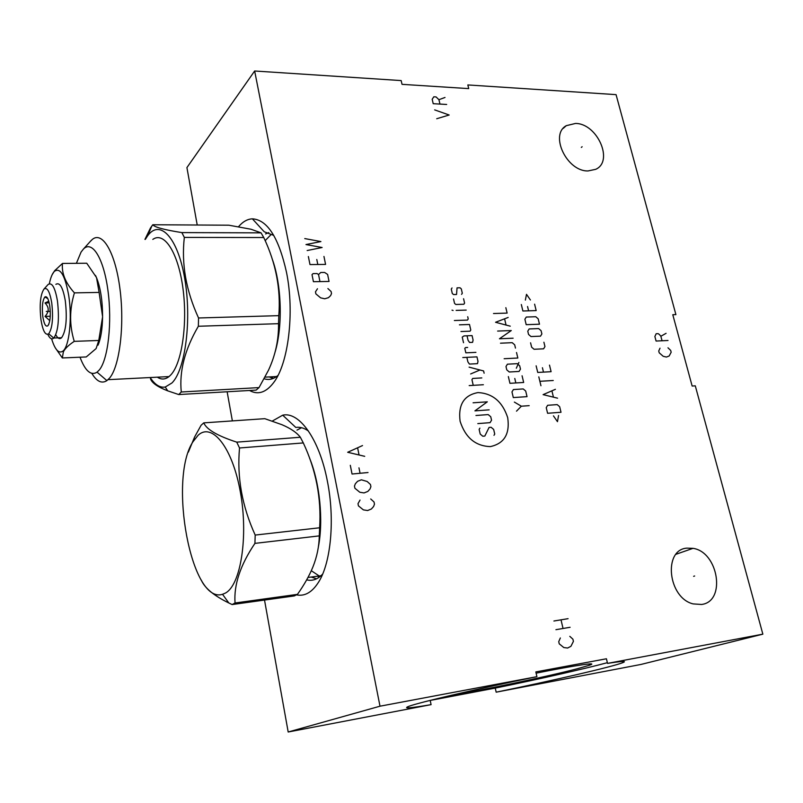 <?xml version="1.0" encoding="UTF-8"?>
<svg xmlns="http://www.w3.org/2000/svg" width="803" height="803" viewBox="0 0 803 803"><rect width="100%" height="100%" fill="white"/><g stroke="black" fill="none" stroke-linecap="round" stroke-linejoin="round"><path stroke-width="1.2" d="M254.651 70.995L380 706.198L536.916 676.668L535.832 671.91L606.426 658.771L607.54 663.388L762.85 634.159L695.288 385.831L692.146 386.042L672.784 314.706L675.905 314.605L616.062 94.634L467.838 84.937L468.721 88.611L402.032 84.345L401.169 80.581L254.651 70.995L186.918 167.596L197.217 225.011M227.139 391.774L232.368 420.902M264.518 600.062L288.187 732.005L431.081 704.643L430.207 700.437L495.26 688.091C537.659 679.448 583.932 668.999 607.369 662.686M607.54 663.388C622.154 661.09 627.263 660.839 622.857 662.636C612.98 666.681 551.661 680.854 496.164 692.176L495.26 688.091M496.164 692.176L641.025 664.432L762.85 634.159M575.53 123.441C597.281 123.411 614.084 161.323 595.685 169.333L587.977 170.949C566.828 171.501 549.352 134.673 566.326 125.659L575.53 123.441M686.806 548.128L693.009 548.339C718.394 551.882 726.374 601.557 701.561 604.468L693.15 603.906C667.986 597.974 662.917 549.774 686.806 548.128M264.167 378.765C268.252 380.12 272.267 379.468 276.212 376.818L277.989 375.443M238.511 226.727C242.797 221.688 247.414 219.058 252.383 218.838L264.247 231.806L273.763 235.379M252.383 218.838C267.329 219.751 278.681 237.517 286.46 272.127C294.781 312.658 288.367 363.92 273.502 382.81C265.923 392.607 257.934 395.166 249.542 390.479M288.187 732.005L380 706.198M272.307 421.073L282.706 415.181C299.238 411.266 319.403 439.191 327.363 481.097C335.002 518.889 331.067 562.22 318.781 581.814C312.307 592.192 304.899 596.549 296.558 594.882M431.081 704.643C410.122 708.206 402.624 708.798 408.586 706.419C418.032 702.665 478.508 688.542 536.916 676.668M429.605 700.537L430.207 700.437M588.93 663.961L589.573 665.195L577.548 668.678C548.63 676.307 480.575 690.64 451.356 695.278M589.573 665.195C599.419 661.802 575.922 665.175 536.113 673.165M306.666 579.856C311.584 581.061 316.231 579.806 320.618 576.082L322.645 574.095M282.706 415.181L295.795 427.447C299.931 426.784 304.156 427.989 308.472 431.05M48.782 301.235L45.018 302.952C49.254 307.338 49.254 311.815 45.028 316.382L50.258 316.241M49.776 305.933C48.531 298.726 46.875 295.755 44.827 297.02C42.449 300.543 41.786 307.158 42.85 316.844C44.095 324.151 45.771 327.132 47.879 325.767C50.208 322.184 50.84 315.569 49.776 305.933M45.018 302.952L49.204 302.861M45.028 316.382L49.786 320.638M48.842 324.171L48.571 324.753M51.743 302.831C49.766 291.529 47.176 286.942 43.974 289.08C40.331 294.681 39.337 304.919 40.973 319.795C42.87 331.067 45.45 335.724 48.722 333.777C52.396 328.327 53.399 318.008 51.743 302.831M47.799 334.349C49.746 338.535 51.733 339.779 53.761 338.093L53.851 338.003C58.258 331.378 59.462 319.032 57.455 300.984C55.106 287.564 51.994 282.064 48.14 284.473L47.638 285.015M55.788 334.781C57.716 338.475 59.653 339.458 61.6 337.732C66.087 331.117 67.322 318.811 65.304 300.814C62.935 287.434 59.783 281.953 55.869 284.352M49.324 283.78C50.569 277.778 52.225 273.662 54.303 271.434C60.215 267.088 65.023 275.148 68.727 295.594C72.36 318.309 69.219 346.715 62.865 351.142C58.739 353.892 54.985 349.777 51.613 338.806M98.016 345.2C100.847 338.555 102.372 329.079 102.593 316.773L99.11 292.412L74.418 292.874C69.429 309.296 69.369 325.456 74.247 341.355C68.616 345.099 64.983 348.602 63.367 351.855L62.343 357.957L55.277 347.819M96.089 348.582L86.242 356.954L62.343 357.957M80.009 357.215C85.218 370.986 90.9 375.965 97.063 372.17L99.301 369.962C108.084 359.493 112.32 322.495 107.933 290.395C103.657 258.164 92.174 239.936 83.432 249.06L81.053 252.102L76.395 263.324M99.11 292.412L96.551 277.758L95.477 275.439M102.593 316.161C102.513 300.814 100.566 288.167 96.741 278.209M91.833 373.395C96.731 381.515 101.75 383.914 106.899 380.612L109.519 378.133C119.567 366.61 124.686 325.697 120.008 289.281C115.451 252.764 102.563 230.903 92.385 239.374L90.077 241.683M152.821 239.404C164.143 231.134 178.186 252.493 182.923 288.167C187.792 323.729 181.819 363.739 170.637 375.071L169.021 376.587L108.064 379.668M157.338 377.179C161.293 379.789 165.197 379.598 169.021 376.587M145.303 239.404L147.501 236.012C159.697 218.687 177.624 236.995 184.69 278.34C191.947 319.484 185.403 369.781 171.972 382.951L165.247 387.026L167.707 390.84L178.728 394.554L181.277 391.994C179.169 371.257 184.861 349.345 198.351 326.259L198.542 317.978C186.055 290.796 181.317 263.936 184.329 237.417L181.869 232.599C164.213 229.809 154.517 227.189 152.781 224.75L150.452 228.022L144.931 239.404M150.161 377.54C154.949 384.778 159.978 387.939 165.247 387.026M198.542 317.978L278.802 315.649C280.899 289.1 275.891 263.053 263.755 237.527L184.329 237.417M181.869 232.599L261.065 232.85L263.755 237.527M261.065 232.85L251.048 229.246L228.835 225.201L152.781 224.75M178.728 394.554L256.167 390.097L259.018 387.598L181.277 391.994M150.462 378.725C151.857 382.901 157.609 386.936 167.707 390.84M259.018 387.598L268.433 370.324C275.399 355.368 278.771 339.82 278.521 323.679L198.351 326.259M278.802 315.649L278.521 323.679M272.097 258.656C281.662 284.382 282.967 325.847 275.118 351.965M268.794 232.589L265.572 233.944M269.266 376.918L273.241 378.444M273.552 378.313L269.607 376.898M96.099 348.572L98.769 340.472L102.593 316.773M98.769 340.472L74.247 341.355M96.4 277.396L86.744 263.233L62.493 263.434C61.47 273.09 65.444 282.907 74.418 292.874M52.145 274.726L54.654 270.701L62.493 263.434M319.453 577.016L317.476 576.213M315.82 578.541L311.173 577.046M315.167 578.622L316.482 578.843M301.557 427.708L296.99 430.107M309.546 458.101C319.815 482.764 323.589 520.434 318.359 546.984M203.751 422.87L264.799 418.674L281.923 424.697C290.676 428.421 296.819 432.606 300.342 437.254L303.303 442.925C316.031 470.036 321.481 498.322 319.634 527.772L319.293 535.882L254.922 543.38L255.193 535.069C242.094 506.302 236.875 477.273 239.525 447.984L236.755 442.142C217.593 435.919 206.592 429.495 203.751 422.87L201.091 425.269L194.587 437.043L188.354 452.149M201.272 580.067C204.695 588.037 213.889 595.675 228.835 602.983L232.137 604.559L294.289 595.926L297.451 594.361C304.156 584.915 309.316 575.771 312.919 566.928C316.964 556.82 319.092 546.482 319.293 535.882M319.634 527.772L255.193 535.069M303.303 442.925L239.525 447.984M297.451 594.361L235.048 602.993C233.713 584.895 240.348 565.021 254.922 543.38M232.137 604.559L235.048 602.993M198.1 435.286L192.951 441.791C168.178 478.969 191.174 604.789 222.521 594.29L225.292 593.136C240.729 585.287 248.518 536.705 240.378 492.088C232.448 447.331 212.012 422.097 198.1 435.286M300.342 437.254L236.755 442.142M581.322 147.411L582.135 146.738M693.641 576.313L694.645 575.992M460.099 421.254C465.399 437.645 475.476 446.097 490.352 446.598C504.254 443.567 510.035 433.931 507.707 417.67C502.507 401.721 492.6 393.36 477.996 392.577C463.993 395.166 458.021 404.722 460.099 421.254M479.893 428.17L479.14 429.404L480.194 434.062L482.774 436.23L484.821 436.059L489.077 427.437L491.105 427.276L493.664 429.434L494.738 434.062L493.986 435.306M475.968 415.492L488.194 414.589L490.743 416.747L491.546 420.2L490.051 422.659L477.815 423.603M489.157 409.851L474.924 410.865L487.311 401.831L473.087 402.795M483.376 384.727L469.173 385.591M481.81 377.922L472.706 378.444L471.943 379.648L473.248 385.35M484.119 373.204L483.597 370.946L469.093 367.152M470.648 373.957L479.983 370.002M466.854 357.355L467.888 361.872L469.424 364.08L477.504 363.659L477.996 361.36L476.952 356.863L462.799 357.546M467.667 347.458L465.64 347.548L464.796 348.341L465.83 352.838L475.918 352.366M467.035 335.795L468.059 340.271L469.574 342.459L472.596 342.339L473.087 340.06L472.064 335.594L464.004 335.915L462.237 337.119L463.522 342.72M460.962 331.529L470.036 331.187L470.779 330.033L469.504 324.482L459.436 324.834M454.368 320.517L467.476 320.086L468.219 318.942L467.717 316.723M466.192 310.099L456.134 310.39M453.103 310.48L452.009 310.139L453.103 310.48M453.534 298.977L454.538 303.383L455.803 304.467L463.833 304.257L464.586 303.122L463.572 298.726M461.564 294.37L462.307 293.246L461.303 288.869L460.049 287.795L457.048 287.855L456.546 294.48L453.534 294.54L452.28 293.466L451.276 289.07L452.029 287.956M529.187 405.656L521.348 406.208L516.5 411.166M521.348 406.208L514.372 402.092M527.039 396.652L525.704 391.051L523.225 388.933L513.418 389.555L511.973 391.934L513.298 397.575L527.039 396.652M508.359 376.577L509.945 383.312L523.666 382.469L522.07 375.784M514.783 378.474L515.837 382.951M519.059 371.448L520.474 369.109L519.682 365.787L517.212 363.669L507.426 364.181L505.98 366.519L506.773 369.862L509.273 371.99L519.059 371.448M516.319 368.216L518.889 362.454M504.143 358.72L517.835 358.028L516.52 352.507M515.466 348.101L514.683 344.798L512.214 342.68L500.49 343.192M497.629 331.067L511.28 330.545L499.446 338.776L513.117 338.204M508.169 317.446L495.561 322.274L510.246 326.169M506.01 324.854L504.635 319.032M493.504 313.521L507.125 313.1L505.84 307.679M553.448 415.874L557.463 421.665L558.557 415.492M561.016 412.27L559.651 406.699L557.202 404.612L547.626 405.294L546.241 407.663L547.596 413.274L561.016 412.27M555.405 389.314L543.099 394.634L557.573 398.178M553.397 396.963L551.952 391.041M553.247 380.492L539.877 381.305M540.951 385.741L538.803 376.868M536.133 365.827L537.739 372.451L551.099 371.689L549.493 365.114M542.416 367.724L543.48 372.12M530.572 342.801L531.626 347.177L534.075 349.275L543.601 348.823L544.956 346.565L543.902 342.219M540.509 336.156L541.874 333.918L541.081 330.675L538.662 328.588L529.157 328.939L527.772 331.187L528.555 334.449L530.994 336.547L540.509 336.156M539.496 324.201L538.181 318.821L535.772 316.733L526.276 317.044L524.891 319.263L526.196 324.673L539.496 324.201M521.328 304.528L522.883 310.992L536.173 310.59L534.607 304.166M527.561 306.525L528.595 310.821M530.412 299.981L526.507 294.34L525.363 300.101M660.016 348.191L658.741 351.011L659.223 352.818L663.198 356.301L666.43 357.054L669.17 355.99L671.178 352.216L670.686 350.409L667.976 347.799M662.063 340.763L660.859 336.266L659.383 334.51L658.149 333.646L656.151 333.737L654.877 336.527L656.081 341.044L668.026 340.492M660.859 336.266L666.088 333.315M560.343 637.973L558.727 641.657L559.239 643.835L563.826 647.569L567.631 648.031L570.923 646.315L573.422 641.346L572.91 639.178L569.799 636.337M555.937 629.682L570.11 627.284M553.909 621.01L568.072 618.671M563.044 628.478L561.016 619.836M436.722 118.734L449.158 115.01L434.654 109.881M439.964 104.079L438.93 99.692L436.069 96.932L433.821 96.792L432.185 99.301L433.208 103.697L446.669 104.46M438.93 99.692L445.013 97.464M317.476 288.749L315.469 291.84L315.87 293.878L320.618 297.853L324.743 298.786L328.447 297.682L330.635 295.594L331.519 293.547L331.107 291.529L327.895 288.548M313.431 281.702L329.049 281.451L327.614 274.425L324.623 272.458L320.728 272.498L318.54 274.546L317.034 273.552L313.11 273.602L312.006 274.636L313.431 281.702M319.965 281.602L318.54 274.546M308.372 256.538L309.988 264.568L325.576 264.418L323.95 256.448M317.807 264.488L316.794 259.489M307.168 250.536L322.123 247.505L305.973 244.554L320.909 241.562L304.769 238.581M360.025 500.078L357.997 503.672L358.439 505.88L363.357 509.865L367.603 510.537L371.377 509.002L373.596 506.512L374.479 504.174L374.027 501.985L370.705 498.964M367.142 481.479L361.38 479.813L357.596 481.288L355.368 483.737L354.464 486.056L354.906 488.254L359.804 492.249L364.04 492.932L367.814 491.436L370.022 488.987L370.906 486.668L370.464 484.49L367.142 481.479M350.299 465.308L352.045 474.021L368.025 472.535M360.065 473.278L358.961 467.848M362.524 445.565L347.679 452.28L364.713 456.325M358.981 454.618L357.676 448.154M46.283 311.434L50.268 311.333M566.326 125.659L563.204 128.38M693.009 548.339L676.076 554.251M622.857 662.636L622.576 661.461M47.748 298.525L44.827 297.02M43.974 289.08L48.05 284.563M48.722 333.777L53.761 338.093M61.6 337.732L53.851 338.003M62.865 351.142L63.367 351.855M97.063 372.17L106.899 380.612M83.432 249.06L91.241 240.388M147.501 236.012L151.918 225.884M276.613 376.537L265.04 377.139M54.303 271.434L54.654 270.701M271.093 234.546L265.161 240.649M320.979 575.751L307.971 577.467M222.521 594.29L228.835 602.983M192.951 441.791L194.587 437.043M320.066 576.534L311.303 570.722"/></g></svg>
